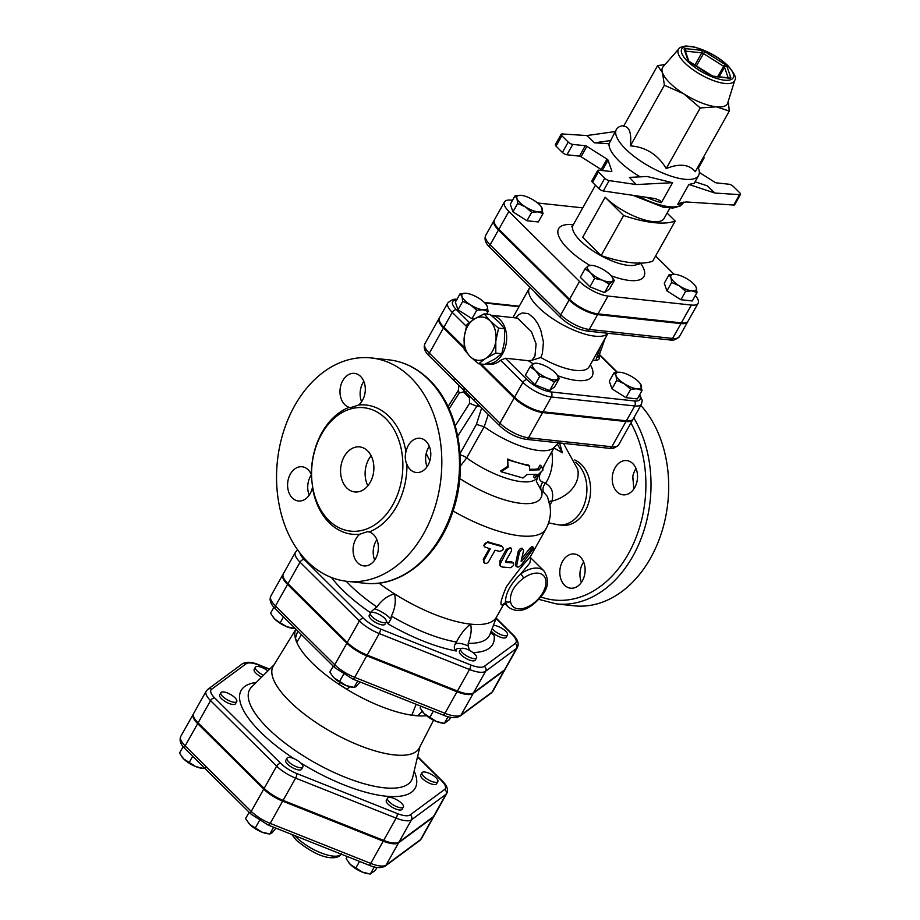 <?xml version="1.0" encoding="UTF-8"?>
<svg xmlns="http://www.w3.org/2000/svg" width="920" height="920" viewBox="0 0 920 920"><rect width="100%" height="100%" fill="white"/><g stroke="black" fill="none" stroke-linecap="round" stroke-linejoin="round"><path stroke-width="1.38" d="M287.339 757.781A9.062 3.116 -150.7 0 1 297.034 760.219A9.062 3.116 -150.7 0 1 302.818 767.015A9.062 3.116 -150.7 0 1 293.388 765.302A9.062 3.116 -150.7 0 1 287.005 758.149A9.062 3.116 -150.7 0 1 287.339 757.781M302.818 767.015L301.565 769.246A9.062 3.116 -150.7 0 1 292.135 767.521A9.062 3.116 -150.7 0 1 285.763 760.38L287.005 758.149M227.401 692.956A9.062 3.116 -150.7 0 1 236.739 701.523A9.062 3.116 -150.7 0 1 227.309 699.809A9.062 3.116 -150.7 0 1 220.938 692.656A9.062 3.116 -150.7 0 1 227.401 692.956M236.739 701.523L235.486 703.754A9.062 3.116 -150.7 0 1 226.067 702.029A9.062 3.116 -150.7 0 1 219.684 694.887L220.938 692.656M263.534 675.234A9.062 3.116 -150.7 0 1 255.415 667.195A9.062 3.116 -150.7 0 1 267.881 670.921M261.613 677.131A9.062 3.116 -150.7 0 1 254.161 669.415L255.415 667.195M431.376 781.287A9.062 3.116 -150.7 0 1 422.038 772.719A9.062 3.116 -150.7 0 1 431.457 774.433A9.062 3.116 -150.7 0 1 437.839 781.586A9.062 3.116 -150.7 0 1 431.376 781.287M437.839 781.586L436.586 783.806A9.062 3.116 -150.7 0 1 430.123 783.506A9.062 3.116 -150.7 0 1 420.785 774.939L422.038 772.719M389.321 801.952A9.062 3.116 -150.7 0 1 387.561 798.181A9.062 3.116 -150.7 0 1 396.991 799.894A9.062 3.116 -150.7 0 1 403.362 807.047A9.062 3.116 -150.7 0 1 397.509 806.978A9.062 3.116 -150.7 0 1 389.321 801.952M403.362 807.047L402.12 809.266A9.062 3.116 -150.7 0 1 396.255 809.197A9.062 3.116 -150.7 0 1 388.079 804.172A9.062 3.116 -150.7 0 1 386.308 800.4L387.561 798.181M273.596 827.218L269.813 833.968L267.835 833.75A14.501 4.979 -150.7 0 1 261.901 832.117L269.813 833.968L271.722 833.175L276 828.172M249.147 812.245L245.571 818.616L249.78 824.446L261.901 832.117A14.501 4.979 -150.7 0 1 249.78 824.446A14.501 4.979 -150.7 0 1 248.285 822.768A14.501 4.979 -150.7 0 1 248.204 822.675M183.149 746.626L179.492 753.123L183.701 758.954L195.822 766.624A14.501 4.979 -150.7 0 1 183.701 758.954A14.501 4.979 -150.7 0 1 182.206 757.275A14.501 4.979 -150.7 0 1 182.137 757.183M204.183 767.671L203.734 768.476L201.756 768.246A14.501 4.979 -150.7 0 1 195.822 766.624L203.734 768.476L205.643 767.682M259.417 820.606L255.185 828.149M192.683 756.274L189.106 762.657M374.336 866.904L370.357 874L368.391 873.77A14.501 4.979 -150.7 0 1 362.457 872.148L370.357 874L375.372 870.297L376.993 867.422M347.3 856.554L346.127 858.647L350.336 864.478L362.457 872.148A14.501 4.979 -150.7 0 1 350.336 864.478A14.501 4.979 -150.7 0 1 348.829 862.799A14.501 4.979 -150.7 0 1 348.76 862.707M359.524 861.419L355.729 868.181M193.487 713.839A22.666 7.785 29.3 0 0 193.246 714.196A22.666 7.785 29.3 0 0 197.662 723.626L185.161 745.89A3.622 2.127 134.7 0 0 185.07 748.731L251.148 814.223L268.272 825.091L368.828 865.122A3.622 1.23 111.7 0 0 370.748 863.408L270.192 823.377A3.622 1.23 111.7 0 1 268.272 825.091M433.067 817.339L420.578 839.603L386.101 865.064A3.622 3.358 -126.4 0 1 385.216 866.065L419.692 840.604A3.622 3.358 -126.4 0 0 420.578 839.603A22.666 7.785 -150.7 0 0 421.394 838.695L433.883 816.431A22.666 7.785 29.3 0 1 433.067 817.339L398.59 842.812A22.666 7.785 29.3 0 1 383.237 841.156L282.681 801.124A22.666 7.785 29.3 0 1 263.729 789.119L197.662 723.626M493.407 625.393A9.062 3.116 -150.7 0 1 503.033 629.061A9.062 3.116 -150.7 0 1 507.495 635.019L506.241 637.249A9.062 3.116 -150.7 0 1 500.388 637.181A9.062 3.116 -150.7 0 1 492.2 632.155A9.062 3.116 -150.7 0 1 491.234 631.074M386.285 621.943L385.043 624.174A9.062 3.116 -150.7 0 1 375.613 622.46A9.062 3.116 -150.7 0 1 369.242 615.307L370.484 613.077A9.062 3.116 -150.7 0 1 376.947 613.375A9.062 3.116 -150.7 0 1 386.285 621.943A9.062 3.116 -150.7 0 1 376.866 620.23A9.062 3.116 -150.7 0 1 370.484 613.077M476.548 657.88L475.295 660.111A9.062 3.116 -150.7 0 1 465.876 658.386A9.062 3.116 -150.7 0 1 459.494 651.233L460.747 649.014A9.062 3.116 -150.7 0 1 461.069 648.646A9.062 3.116 -150.7 0 1 470.775 651.084A9.062 3.116 -150.7 0 1 476.548 657.88A9.062 3.116 -150.7 0 1 467.118 656.167A9.062 3.116 -150.7 0 1 460.747 649.014M283.142 574.172A23.805 8.176 29.3 0 0 282.911 574.528A23.805 8.176 29.3 0 0 287.546 584.441L346.851 643.23A23.805 8.176 29.3 0 0 366.758 655.833L354.683 677.35A3.622 1.23 111.7 0 1 352.762 679.063L443.026 714.99C450.144 718.071 455.86 718.417 460.184 716.013L491.13 693.162A3.622 3.358 -126.4 0 0 492.016 692.162L461.069 715.024A3.622 3.358 53.6 0 1 460.184 716.013M504.091 670.645L492.016 692.162A23.805 8.176 -150.7 0 0 492.867 691.207L504.942 669.691A23.805 8.176 29.3 0 1 504.091 670.645L473.144 693.507A23.805 8.176 29.3 0 1 457.01 691.759L366.758 655.833M417.507 756.907L441.588 780.769A19.044 6.543 -150.7 0 1 444.613 789.452A3.622 3.358 -126.4 0 1 445.97 794.339L411.493 819.8L399.004 842.064A22.666 7.785 -150.7 0 1 383.651 840.408L283.095 800.377A22.666 7.785 -150.7 0 1 264.155 788.382L198.076 722.89A22.666 7.785 -150.7 0 1 193.66 713.448L206.16 691.196A22.666 7.785 29.3 0 0 210.565 700.626L276.644 766.119A22.666 7.785 29.3 0 0 295.596 778.124L396.14 818.144A22.666 7.785 29.3 0 0 411.493 819.8A3.622 3.358 -126.4 0 0 410.136 814.924A19.044 6.543 -150.7 0 1 397.233 813.533L296.677 773.501A19.044 6.543 -150.7 0 1 280.761 763.416L214.682 697.923A19.044 6.543 -150.7 0 1 211.669 689.23L246.146 663.769A19.044 6.543 -150.7 0 1 259.037 665.16L269.502 669.323M433.481 816.603L445.97 794.339A22.666 7.785 29.3 0 0 446.786 793.431L434.297 815.695A22.666 7.785 -150.7 0 1 433.481 816.603L399.004 842.064M507.495 635.019A9.062 3.116 -150.7 0 1 501.63 634.949A9.062 3.116 -150.7 0 1 493.453 629.924A9.062 3.116 -150.7 0 1 492.223 628.486M448.109 716.692L444.371 723.35L442.405 723.12A14.501 4.979 -150.7 0 1 436.471 721.498L444.371 723.35L449.397 719.647L450.719 717.266M421.107 706.272L420.141 707.997L424.35 713.828L436.471 721.498A14.501 4.979 -150.7 0 1 424.35 713.828A14.501 4.979 -150.7 0 1 422.843 712.149A14.501 4.979 -150.7 0 1 422.774 712.057M333.212 666.126L329.877 672.071L332.419 676.005L334.086 677.89L346.207 685.572A14.501 4.979 -150.7 0 1 334.086 677.89A14.501 4.979 -150.7 0 1 332.591 676.223A14.501 4.979 -150.7 0 1 332.511 676.119M357.707 681.03L354.119 687.412L352.141 687.194A14.501 4.979 -150.7 0 1 346.207 685.572L354.119 687.412L356.028 686.63L360.099 681.984M273.93 607.28L270.56 613.283L274.781 619.102A14.501 4.979 -150.7 0 1 273.274 617.423A14.501 4.979 -150.7 0 1 273.205 617.331M280.174 622.806L286.902 626.773A14.501 4.979 -150.7 0 1 274.781 619.102L280.174 622.806L283.51 616.86M295.009 628.268L292.836 628.406A14.501 4.979 -150.7 0 1 286.902 626.773L295.332 628.578M433.331 711.137L429.743 717.531M343.528 674.394L339.491 681.594M301.415 634.616L296.746 642.309A21.746 7.475 29.3 0 0 295.377 638.365A82.087 28.209 29.3 0 1 295.596 629.74L273.32 665.965A83.731 28.773 29.3 0 0 332.062 732.343A83.731 28.773 29.3 0 0 419.336 747.902L433.561 720.199M297.769 630.994L295.377 638.365A82.087 28.209 29.3 0 0 296.746 642.309A82.087 28.209 29.3 0 0 339.526 684.71L339.756 682.283M422.234 711.344L417.691 715.829A82.087 28.209 29.3 0 0 426.454 715.691M349.865 686.769L346.748 689.287A82.087 28.209 29.3 0 0 411.838 715.196L416.15 704.294M339.526 684.71A82.087 28.209 29.3 0 0 346.748 689.287A21.746 7.475 29.3 0 0 339.526 684.71M411.838 715.196A82.087 28.209 29.3 0 0 417.691 715.829A21.746 7.475 29.3 0 0 411.838 715.196M496.053 618.47L512.014 634.294A20.183 6.934 -150.7 0 1 515.212 643.494A3.622 3.358 53.6 0 1 516.58 648.381A23.805 8.176 29.3 0 0 517.431 647.427L505.356 668.955A23.805 8.176 -150.7 0 1 504.505 669.909L473.558 692.76A23.805 8.176 -150.7 0 1 457.435 691.023L367.172 655.086A23.805 8.176 -150.7 0 1 347.266 642.482L287.96 583.694A23.805 8.176 -150.7 0 1 283.325 573.792L295.4 552.264A23.805 8.176 29.3 0 0 300.035 562.178A3.622 2.127 -45.3 0 1 304.152 559.475A20.183 6.934 -150.7 0 1 299.954 553M714.886 193.039L739.553 194.649L733.723 205.033L686.343 201.963L681.214 202.653L677.649 204.47L688.884 184.46L714.886 193.039L707.135 185.782L695.048 181.792M699.338 172.442L714.794 182.229A1.817 0.621 29.3 0 0 716.381 182.861L728.916 184.218A3.622 1.242 -150.7 0 1 733.447 186.541L739.806 192.843A3.622 1.242 -150.7 0 1 740.508 194.35A3.622 1.242 -150.7 0 1 739.553 194.649M703.57 156.952A3.622 1.242 -150.7 0 1 703.972 158.136A3.622 1.242 -150.7 0 1 702.891 158.424L702.754 158.412M494.281 220.156A22.758 7.82 29.3 0 0 494.04 220.512A22.758 7.82 29.3 0 0 498.467 229.988L569.112 300A22.758 7.82 29.3 0 0 597.597 314.617L680.938 323.598A22.758 7.82 29.3 0 0 687.711 321.793A22.758 7.82 29.3 0 0 687.884 321.402M439.323 318.101A22.758 7.82 29.3 0 0 439.081 318.458A22.758 7.82 29.3 0 0 443.509 327.922L464.105 348.335M514.142 397.946A22.758 7.82 29.3 0 0 542.627 412.551L528.471 437.782A3.622 2.656 96.2 0 1 526.01 439.323L609.339 448.316A3.622 2.656 -83.8 0 0 611.811 446.775L528.471 437.782A22.758 7.82 -150.7 0 1 499.985 423.166L514.142 397.946L479.791 363.883M625.968 421.544A22.758 7.82 29.3 0 0 632.741 419.727L618.585 444.958A22.758 7.82 -150.7 0 1 611.811 446.775L625.968 421.544L542.627 412.551M655.592 256.002L674.026 274.275M691.345 305.049A22.758 7.82 29.3 0 0 698.119 303.243L688.125 321.046A22.758 7.82 -150.7 0 1 681.352 322.862L691.345 305.049L608.005 296.067A22.758 7.82 29.3 0 1 579.519 281.451L508.886 211.439A22.758 7.82 29.3 0 1 504.459 201.963L494.466 219.765A22.758 7.82 -150.7 0 0 498.893 229.241L569.526 299.253L579.519 281.451M569.526 299.253A22.758 7.82 -150.7 0 0 598.011 313.869L681.352 322.862M598.862 356.097L599.299 356.5C599.84 358.788 598.747 360.088 596.033 360.364L592.825 360.237M491.096 315.261A24.46 17.905 96.2 0 1 491.291 315.284L517.534 318.113L531.449 331.706L536.096 343.919L534.968 355.994L532.036 360.226L528.298 360.697L505.39 358.225L500.618 360.284A24.46 17.905 96.2 0 1 489.106 364.251L486.047 363.917A24.46 17.905 96.2 0 1 485.691 363.883M640.205 383.594L642.045 390.471L637.307 398.912L625.968 397.681L611.972 388.815L609.316 381.179L614.054 372.749L620.321 372.289A14.501 4.979 29.3 0 0 615.974 375.498L614.054 372.749M474.444 318.941L471.994 318.676L457.999 309.822L455.342 302.174L460.08 293.744L466.428 293.308A14.501 4.979 29.3 0 0 466.336 293.296A14.501 4.979 29.3 0 0 462.001 296.504A14.501 4.979 29.3 0 0 470.327 304.75A14.501 4.979 29.3 0 0 482.988 309.798A14.501 4.979 29.3 0 0 487.335 306.59L488.072 311.466L482.988 309.798L476.721 310.247L470.327 304.75L462.725 301.38L462.001 296.504L460.08 293.744M556.703 374.382L559.337 378.442L554.599 386.872L549.585 390.586L534.957 384.755L525.343 375.233L530.081 366.792L533.186 363.883A14.501 4.979 29.3 0 0 535.486 370.495A14.501 4.979 29.3 0 0 547.607 378.178A14.501 4.979 29.3 0 0 557.428 379.235A14.501 4.979 29.3 0 0 556.623 374.291A14.501 4.979 29.3 0 0 555.128 372.611A14.501 4.979 29.3 0 0 543.007 364.941A14.501 4.979 29.3 0 0 537.073 363.32A14.501 4.979 29.3 0 0 533.186 363.883L537.073 363.32M523.572 578.139A21.746 12.8 -45.3 0 1 545.572 579.209A21.746 12.8 -45.3 0 1 531.104 604.992A21.746 12.8 -45.3 0 1 510.496 601.461C509.726 593.112 514.084 585.338 523.572 578.139A3.622 0.793 54.2 0 0 520.731 573.942L529.851 563.04L530.771 557.865L543.95 570.917A25.369 14.927 134.7 0 0 520.731 573.942C511.025 583.418 505.931 592.48 505.471 601.139A25.369 14.927 134.7 0 0 508.231 606.958C520.582 615.974 533.347 606.13 542.156 595.217C548.561 587.443 549.159 579.335 543.95 570.917M504.321 603.106L503.562 604.187L505.747 604.497L505.471 601.139A3.622 2.679 171.8 0 0 510.496 601.461M733.723 205.033A3.622 1.242 29.3 0 0 734.678 204.734L740.508 194.35M697.992 166.899L698.636 168.716A47.115 16.192 -150.7 0 1 698.579 175.49A47.115 16.192 -150.7 0 1 649.577 166.554A47.115 16.192 -150.7 0 1 616.411 129.375A47.115 16.192 -150.7 0 1 622.161 125.81L624.059 125.407M688.884 184.46L694.197 183.298L698.579 175.49M616.411 129.375L609.017 143.761A47.115 16.192 29.3 0 0 640.182 176.847M672.577 182.701L636.226 184.564L629.418 177.399L647.128 176.49L672.577 182.701L661.342 202.71L660.077 200.548L655.316 198.617L603.324 190.969L609.155 180.584A3.622 1.242 -150.7 0 1 604.762 178.273L598.403 171.971A3.622 1.242 -150.7 0 1 597.701 170.464A3.622 1.242 -150.7 0 1 598.782 170.177L611.306 171.522A1.817 0.621 29.3 0 0 611.846 171.384A1.817 0.621 29.3 0 0 611.846 171.131L608.039 160.149A1.817 0.621 29.3 0 0 606.993 159.114L601.162 169.498L581.049 156.756L586.879 146.372A1.817 0.621 29.3 0 0 585.292 145.739L579.462 156.136L566.938 154.778L572.757 144.394A3.622 1.242 -150.7 0 1 568.226 142.059L562.396 152.455L556.048 146.153L561.867 135.769L568.226 142.059M646.392 197.294A47.115 16.192 29.3 0 0 661.342 202.71M561.867 135.769A3.622 1.242 -150.7 0 1 561.165 134.262L555.335 144.647A3.622 1.242 29.3 0 0 556.048 146.153M562.396 152.455A3.622 1.242 29.3 0 0 566.938 154.778M579.462 156.136A1.817 0.621 -150.7 0 1 581.049 156.756M601.162 169.498A1.817 0.621 -150.7 0 1 602.209 170.533L608.039 160.149M597.701 170.464L591.87 180.849A3.622 1.242 29.3 0 0 592.572 182.367L598.931 188.657A3.622 1.242 29.3 0 0 603.324 190.969M678.902 48.783L663.124 66.711A37.145 12.765 29.3 0 0 662.515 72.726A37.145 12.765 29.3 0 0 683.847 93.874A37.145 12.765 29.3 0 0 716.3 106.8A37.145 12.765 29.3 0 0 727.743 102.971L734.815 80.166C736.759 78.303 734.516 73.531 728.099 65.837C718.566 56.752 706.836 50.358 692.886 46.655L686.009 46C681.893 46.54 679.523 47.472 678.902 48.783A32.142 11.051 29.3 0 0 701.051 74.819A32.142 11.051 29.3 0 0 734.815 80.166M728.226 101.395L729.307 111.078L716.3 106.8L700.246 107.95L683.847 93.874L664.389 85.238L662.515 72.726L657.581 65.653L665.045 64.526M657.581 65.653L623.576 126.27C629.406 126.454 631.672 132.974 630.372 145.843C645.886 147.073 657.846 154.64 666.241 168.555L700.246 107.95M666.241 168.555C679.489 163.254 689.172 164.3 695.301 171.683L729.307 111.078M630.372 145.843L664.389 85.238M586.879 146.372L606.993 159.114M572.757 144.394L585.292 145.739M636.226 184.564L609.155 180.584M609.017 143.761L594.538 142.819L586.787 135.562L562.12 133.952A3.622 1.242 -150.7 0 0 561.165 134.262M610.834 140.518L594.538 142.819M615.192 131.56L586.787 135.562M611.662 276.437L614.295 280.496L612.386 281.29A14.501 4.979 29.3 0 0 611.593 276.345A14.501 4.979 29.3 0 0 610.086 274.677A14.501 4.979 29.3 0 0 597.966 266.995A14.501 4.979 29.3 0 0 592.031 265.374A14.501 4.979 29.3 0 0 588.144 265.938L592.031 265.374M609.281 284.2L602.565 280.232A14.501 4.979 29.3 0 0 612.386 281.29L609.281 284.2L604.543 292.64L589.915 286.81L580.313 277.288L585.039 268.847L588.144 265.938A14.501 4.979 29.3 0 0 590.444 272.55L585.039 268.847M594.654 278.38L590.444 272.55A14.501 4.979 29.3 0 0 602.565 280.232L594.654 278.38L589.915 286.81M541.19 206.643L543.03 213.52L537.958 211.853A14.501 4.979 29.3 0 0 542.294 208.644A14.501 4.979 29.3 0 0 540.948 206.333A14.501 4.979 29.3 0 0 533.968 200.387A14.501 4.979 29.3 0 0 521.398 195.362A14.501 4.979 29.3 0 0 521.306 195.35L521.398 195.362M531.691 212.302L525.285 206.804A14.501 4.979 29.3 0 0 537.958 211.853L531.691 212.302L526.953 220.742L512.957 211.876L517.695 203.435L516.959 198.559A14.501 4.979 29.3 0 0 525.285 206.804L517.695 203.435M515.039 195.799L521.306 195.35A14.501 4.979 29.3 0 0 516.959 198.559L515.039 195.799L510.301 204.24L512.957 211.876M526.953 220.742L538.292 221.961L543.03 213.52M604.543 292.64L609.569 288.938L614.295 280.496M670.933 277.564L669.012 274.804L675.28 274.355A14.501 4.979 29.3 0 0 670.933 277.564A14.501 4.979 29.3 0 0 679.259 285.809L671.669 282.44L670.933 277.564M695.163 285.648L696.268 287.649A14.501 4.979 29.3 0 0 694.922 285.338A14.501 4.979 29.3 0 0 687.942 279.392A14.501 4.979 29.3 0 0 675.372 274.367L675.372 274.367M691.932 290.858L685.664 291.306L679.259 285.809A14.501 4.979 29.3 0 0 691.932 290.858A14.501 4.979 29.3 0 0 696.268 287.649L697.004 292.525L691.932 290.858M697.004 292.525L692.265 300.966L680.926 299.736L685.664 291.306M680.926 299.736L666.931 290.881L671.669 282.44M666.931 290.881L664.274 283.233L669.012 274.804M667.103 213.072L675.188 221.087A99.659 34.247 -150.7 0 1 623.622 215.533L605.164 197.236A38.053 13.075 29.3 0 0 639.492 218.281A38.053 13.075 29.3 0 0 664.033 218.546L669.921 208.058M605.164 197.236L582.682 237.302L601.139 255.599A99.659 34.247 29.3 0 0 652.706 261.165L675.188 221.087M601.139 255.599L623.622 215.533M504.459 201.963A22.758 7.82 29.3 0 1 511.232 200.146L512.52 200.284M537.591 202.986L582.762 207.862M698.119 303.243A22.758 7.82 29.3 0 0 695.324 295.516M478.595 363.756L470.465 356.845A21.746 15.916 -83.8 0 0 485.438 358.57L478.595 363.756L484.575 364.4L494.937 358.938L501.768 353.74L504.401 342.067L504.551 328.808L499.031 322.172L490.141 314.513L484.161 313.869L490.44 321.252L498.582 328.164L495.799 341.147L495.799 353.096L486.335 358.006A21.746 15.916 -83.8 0 0 495.799 341.147M491.291 315.284A24.46 17.905 96.2 0 1 503.228 352.567A24.46 17.905 96.2 0 1 486.047 363.917M504.551 328.808L498.582 328.164M501.768 353.74L495.799 353.096M473.8 319.343A21.746 15.916 -83.8 0 0 464.347 336.202L466.969 324.53L474.709 318.78L484.161 313.869M464.186 349.473L464.197 337.513A21.746 15.916 -83.8 0 0 469.706 356.097L464.186 349.473M495.949 339.836A21.746 15.916 -83.8 0 0 490.44 321.252M489.681 320.493A21.746 15.916 -83.8 0 0 474.709 318.78M486.335 358.006L485.438 358.57M470.465 356.845L469.706 356.097M464.197 337.513L464.347 336.202M559.337 378.442L554.323 382.145L547.607 378.178L539.695 376.326L535.486 370.495L530.081 366.792M486.231 304.589L487.335 306.59A14.501 4.979 29.3 0 0 485.99 304.278A14.501 4.979 29.3 0 0 479.009 298.333A14.501 4.979 29.3 0 0 466.428 293.308L466.428 293.308M534.957 384.755L539.695 376.326M486.565 314.134L488.072 311.466M549.585 390.586L554.323 382.145M471.994 318.676L476.721 310.247M457.999 309.822L462.725 301.38M642.045 390.471L636.962 388.792L630.694 389.24L624.3 383.755L616.71 380.385L615.974 375.498A14.501 4.979 29.3 0 0 624.3 383.755A14.501 4.979 29.3 0 0 636.962 388.792A14.501 4.979 29.3 0 0 641.309 385.584A14.501 4.979 29.3 0 0 639.963 383.284A14.501 4.979 29.3 0 0 632.983 377.338A14.501 4.979 29.3 0 0 620.413 372.301L620.402 372.301M625.968 397.681L630.694 389.24M611.972 388.815L616.71 380.385M532.036 360.226L540.833 357.5L542.409 353.337L543.444 342.067L540.718 329.958L537.717 323.518L534.014 318.216L528.287 313.593L522.249 312.949L518.96 314.536L515.372 317.883M464.025 347.104L443.923 327.186A22.758 7.82 -150.7 0 1 439.495 317.71L447.822 302.875A22.758 7.82 29.3 0 0 452.249 312.351A3.622 2.127 -45.3 0 1 456.377 309.637A19.136 6.578 -150.7 0 1 456.527 300.07M481.091 364.021L514.567 397.198L522.893 382.363A22.758 7.82 29.3 0 0 551.379 396.98L634.719 405.961A3.622 2.656 -83.8 0 0 634.294 400.936L550.965 391.943A19.136 6.578 -150.7 0 1 527.01 379.661L505.39 358.225M633.167 418.991A22.758 7.82 -150.7 0 1 626.382 420.808L634.719 405.961A22.758 7.82 29.3 0 0 641.493 404.144L633.167 418.991M514.567 397.198A22.758 7.82 -150.7 0 0 543.053 411.815L626.382 420.808M634.765 487.496A17.215 12.604 96.2 0 1 623.024 494.81A17.215 12.604 96.2 0 1 612.352 476.353A17.215 12.604 96.2 0 1 626.716 460.586A17.215 12.604 96.2 0 1 636.651 470.35A17.215 12.604 96.2 0 1 634.765 487.496M564.558 585.189A17.215 12.604 96.2 0 1 560.855 565.317A17.215 12.604 96.2 0 1 574.31 553.978A17.215 12.604 96.2 0 1 584.993 572.447A17.215 12.604 96.2 0 1 570.618 588.202A17.215 12.604 96.2 0 1 564.558 585.189M575.621 462.288A33.522 24.529 96.2 0 1 586.741 493.062A33.522 24.529 96.2 0 1 570.641 522.134A33.522 24.529 96.2 0 1 558.647 524.871L562.327 525.274A33.522 24.529 -83.8 0 0 589.789 498.157A33.522 24.529 -83.8 0 0 574.689 459.954M538.821 599.38L556.335 603.899L574.011 605.808A112.343 82.225 -83.8 0 0 660.985 534.393A112.343 82.225 -83.8 0 0 640.803 405.363M549.895 505.379L551.966 501.147C553.92 492.683 551.781 486.749 545.537 483.345L542.834 482.091C539.419 480.953 538.499 478.262 540.086 474.018L540.914 472.431M460.448 466.014L466.67 457.918A7.245 2.495 29.3 0 0 460.161 454.871M481.666 407.94L476.433 424.361L484.219 426.799L488.29 414.506M484.219 426.799A54.361 18.688 29.3 0 0 553.886 447.614L558.693 442.853M478.181 404.489A7.245 5.301 -83.8 0 0 476.79 406.26L480.366 406.651M457.734 436.114L476.79 406.26L469.648 403.282L469.28 396.083M474.812 398.222L499.985 423.166A3.622 2.127 134.7 0 0 499.893 426.006L474.72 401.051A3.622 2.127 -45.3 0 1 474.812 398.222L429.353 353.153L443.509 327.922M385.744 418.6A62.065 45.425 -83.8 0 0 363.883 407.721A62.065 45.425 -83.8 0 0 312.064 464.554A62.065 45.425 -83.8 0 0 350.554 531.127A62.065 45.425 -83.8 0 0 357.776 531.127A62.065 45.425 -83.8 0 0 400.384 485.565A62.065 45.425 -83.8 0 0 385.744 418.6M367.632 450.88A22.655 16.583 96.2 0 1 372.497 477.02A22.655 16.583 96.2 0 1 354.798 491.947A22.655 16.583 96.2 0 1 340.745 467.647A22.655 16.583 96.2 0 1 359.651 446.901A22.655 16.583 96.2 0 1 367.632 450.88M312.582 486.438L312.443 487.324A64.963 47.541 -83.8 0 0 359.766 534.221L367.494 531.668L369.092 531.967A64.963 47.541 -83.8 0 0 406.962 464.485C405.11 460.586 404.765 456.412 405.927 451.961A64.963 47.541 -83.8 0 0 358.604 405.053L350.716 407.594L349.278 407.307A64.963 47.541 -83.8 0 0 311.409 474.789L311.592 475.272M410.815 377.625A112.343 82.225 96.2 0 1 434.953 507.334A112.343 82.225 96.2 0 1 347.139 581.337A112.343 82.225 96.2 0 1 277.438 460.816A112.343 82.225 96.2 0 1 371.231 357.938A112.343 82.225 96.2 0 1 410.815 377.625M309.212 495.144A17.215 12.604 -83.8 0 1 311.409 474.777A17.215 12.604 -83.8 0 0 302.082 466.762A17.215 12.604 -83.8 0 0 287.718 482.528A17.215 12.604 -83.8 0 0 298.391 500.997A17.215 12.604 -83.8 0 0 310.132 493.66A17.215 12.604 -83.8 0 0 312.443 487.324M358.604 405.053A17.215 12.604 -83.8 0 0 365.125 386.411A17.215 12.604 -83.8 0 0 354.499 373.37A17.215 12.604 -83.8 0 0 341.032 384.721A17.215 12.604 -83.8 0 0 344.747 404.593A17.215 12.604 -83.8 0 0 349.278 407.307M406.962 464.485A17.215 12.604 -83.8 0 0 416.288 472.512A17.215 12.604 -83.8 0 0 430.663 456.745A17.215 12.604 -83.8 0 0 419.98 438.276A17.215 12.604 -83.8 0 0 408.238 445.613A17.215 12.604 -83.8 0 0 405.927 451.961M359.766 534.221A17.215 12.604 -83.8 0 0 353.245 552.862A17.215 12.604 -83.8 0 0 363.883 565.903A17.215 12.604 -83.8 0 0 377.338 554.553A17.215 12.604 -83.8 0 0 373.623 534.681A17.215 12.604 -83.8 0 0 369.092 531.967M376.889 539.683A17.215 12.604 -83.8 0 0 374.693 560.061M429.295 446.292A17.215 12.604 -83.8 0 0 428.386 447.775A17.215 12.604 -83.8 0 0 427.098 466.67M363.814 381.386A17.215 12.604 -83.8 0 0 361.617 401.764M426.19 453.537L429.881 460.724M464.611 390.966A3.622 2.127 -45.3 0 1 464.312 390.747L464.312 390.747A3.622 2.127 -45.3 0 1 464.404 387.906M474.72 401.051L454.434 380.949A3.622 2.127 -45.3 0 1 454.526 378.108M553.99 447.971L562.361 452.789L559.578 442.945M557.37 444.153L562.361 452.789L559.532 442.945M378.994 583.142A86.974 29.888 29.3 0 0 394.519 593.871A86.974 29.888 29.3 0 0 470.522 624.128A86.974 29.888 29.3 0 0 496.432 617.193L503.792 604.06M500.813 566.329L499.87 565.328L499.928 560.694L506.345 549.263L510.531 547.607L511.52 548.642L509.484 548.4L507.506 549.895L500.089 564.178L500.595 566.064L501.883 566.984L510.358 567.697C513.544 566.122 514.429 564.535 513.026 562.948L505.701 562.419L505.471 561.602L511.554 550.758L511.52 548.642M505.54 561.487A86.974 29.888 29.3 0 0 511.853 561.901L513.636 563.155L511.853 561.901M484.322 546.353L483.851 545.479L487.749 541.731A86.974 29.888 29.3 0 0 501.411 545.617L502.205 546.606C504.24 548.849 503.355 550.424 499.537 551.356L495.098 550.252L488.324 562.2L486.611 563.339L484.587 563.247L483.69 560.705L490.291 548.884L484.851 546.997L484.173 544.721L485.415 543.087L487.554 542.501L502.205 546.606L501.411 545.617M483.851 562.603L483.276 559.371L489.325 548.584M517.143 567.019L518.834 566.973L521.525 564.776L533.577 548.412L533.404 547.457L531.852 548.607L521.928 561.05L521.088 561.177L523.653 550.401C522.79 548.423 521.364 549.148 519.374 552.575L516.729 565.271L517.143 567.019L515.844 565.995L515.522 563.868L518.19 551.54C520.191 548.113 521.594 547.389 522.41 549.366M521.743 558.601L529.977 548.17L532.162 546.491L533.6 547.492M453.042 510.991A86.974 29.888 29.3 0 0 545.974 528.896L530.127 557.14C525.458 561.591 517.558 571.447 506.414 586.718C500.204 601.438 499.296 607.234 503.677 604.118M454.94 644.563L456.481 642.045C460.264 634.478 464.945 628.509 470.522 624.128C471.879 629.257 471.097 635.651 468.176 643.298L468.199 645.99A16.307 5.6 29.3 0 0 454.94 644.563C453.801 647.059 454.227 649.209 456.228 651.004A12.684 4.358 -150.7 0 1 461.138 648.6M374.532 608.706L376.935 606.981C381.731 600.07 387.584 595.7 394.519 593.871C396.14 601.116 395.094 608.534 391.379 616.124L390.897 619.068A16.307 5.6 29.3 0 0 374.532 608.706L370.242 612.57A12.684 4.358 -150.7 0 1 370.875 612.674M386.434 621.403A12.684 4.358 -150.7 0 1 388.125 623.886L390.897 619.068M490.751 632.327L494.063 635.317A12.684 4.358 -150.7 0 1 491.291 633.282M469.453 650.348L468.199 645.99M529.667 466.129L529.448 470.074L539.316 469.844L541.397 466.129L543.064 469.947L534.738 478.009L536.82 474.294L526.953 474.524L522.997 477.997L501.043 471.707L508.127 467.21L507.702 459.827L529.667 466.129L528.678 465.106A54.361 18.688 29.3 0 1 507.426 459.011L507.702 459.827M529.506 469.142A54.361 18.688 29.3 0 0 537.958 468.82L539.316 469.844M537.958 468.82L540.04 465.106L541.397 466.129M534.704 474.628L533.381 476.985L534.738 478.009M508.127 467.21L507.736 466.348L500.767 470.879L501.043 471.707M507.736 466.348L507.426 459.011M523.653 550.401L522.203 548.262M521.26 560.533L521.928 561.05L521.088 561.177M371.116 455.722A22.655 16.583 -83.8 0 0 367.873 485.772M632.661 477.308A62.065 45.425 96.2 0 1 633.661 488.474M636.042 468.602A17.215 12.604 96.2 0 0 632.799 476.433L633.834 488.957M581.44 582.36A17.215 12.604 96.2 0 1 583.636 561.993M464.83 391.253A3.622 2.127 -45.3 0 1 464.933 388.424M465.934 391.448L459.241 392.966L458.332 390.482L448.028 406.617M484.161 426.753L466.67 457.918A54.361 18.688 29.3 0 0 537.521 477.319L536.36 481.413L541.811 491.441L543.8 492.372L547.446 496.558L550.045 506.345C551.195 514.084 549.838 521.606 545.974 528.896M542.742 468.763L544.606 464.692M459.781 478.503A67.413 23.161 29.3 0 0 541.811 491.441A7.245 5.784 114.6 0 1 542.834 482.091M549.079 501.561A7.245 4.876 -157.4 0 1 551.966 501.147A33.522 25.403 167.1 0 0 577.679 469.2L577.668 469.154M398.59 842.812L386.101 865.064A22.666 7.785 -150.7 0 1 370.748 863.408L383.237 841.156M282.681 801.124L270.192 823.377A22.666 7.785 -150.7 0 1 251.24 811.382A3.622 2.127 134.7 0 0 251.148 814.223M263.729 789.119L251.24 811.382L185.161 745.89A22.666 7.785 -150.7 0 1 180.757 736.448L193.246 714.196M341.205 854.128A28.991 9.959 -150.7 0 1 322.138 853.323A28.991 9.959 -150.7 0 1 296.527 837.442A28.991 9.959 -150.7 0 1 294.825 835.67M512.014 634.294A3.622 2.127 -45.3 0 1 512.9 634.685C517.661 639.25 519.179 643.505 517.431 647.427M515.212 643.494L484.265 666.356A20.183 6.934 -150.7 0 1 470.591 664.884L380.339 628.946A20.183 6.934 -150.7 0 1 363.469 618.263L304.152 559.475M388.125 623.886A97.048 33.35 29.3 0 0 456.228 651.004M331.43 577.472A97.048 33.35 29.3 0 0 370.242 612.57M472.983 652.556A97.048 33.35 29.3 0 0 494.063 635.317M444.613 789.452L410.136 814.924M256.22 682.467A99.785 34.293 29.3 0 0 293.894 758.62M300.886 763.082A99.785 34.293 29.3 0 0 388.596 796.421A99.785 34.293 29.3 0 0 414.161 771.098M419.899 746.81L412.666 777.411A92.782 31.889 -150.7 0 1 315.008 762.76A92.782 31.889 -150.7 0 1 251.608 687.033L273.953 664.918M397.233 813.533A3.622 1.23 111.7 0 1 396.14 818.144L383.651 840.408M296.677 773.501A3.622 1.23 111.7 0 1 295.596 778.124L283.095 800.377M280.761 763.416A3.622 2.127 134.7 0 0 276.644 766.119L264.155 788.382M446.786 793.431C448.442 789.532 446.993 785.438 442.474 781.16A3.622 2.127 134.7 0 0 441.588 780.769M214.682 697.923A3.622 2.127 134.7 0 0 210.565 700.626L198.076 722.89M211.669 689.23A3.622 3.358 -126.4 0 0 207.851 689.287L206.16 691.196M246.146 663.769A3.622 3.358 -126.4 0 0 242.328 663.826L207.851 689.287M269.698 669.127L258.715 664.769A3.622 1.23 111.7 0 1 259.037 665.16M473.144 693.507L461.069 715.024A23.805 8.176 -150.7 0 1 444.935 713.276A3.622 1.23 111.7 0 1 443.026 714.99M457.01 691.759L444.935 713.276L354.683 677.35A23.805 8.176 -150.7 0 1 334.776 664.746A3.622 2.127 134.7 0 0 334.684 667.586L352.762 679.063M346.851 643.23L334.776 664.746L275.471 605.958A3.622 2.127 134.7 0 0 275.367 608.798L334.684 667.586M287.546 584.441L275.471 605.958A23.805 8.176 -150.7 0 1 270.836 596.045L282.911 574.528M599.311 354.809L616.963 372.301M484.897 303.013L518.983 306.693M469.349 322.506L456.377 309.637M528.298 360.697A52.543 18.055 29.3 0 0 533.255 363.825M557.646 375.671A52.543 18.055 29.3 0 0 590.306 364.734M639.354 395.255A19.136 6.578 -150.7 0 1 634.294 400.936M677.649 204.47A47.115 16.192 29.3 0 0 683.215 202.216M632.845 195.304L663.469 207.287L673.141 208.012L680.168 206.022L683.181 202.94A47.115 16.192 -150.7 0 1 637.974 196.064M727.444 65.55A29.486 10.131 -150.7 0 1 712.137 76.843A29.486 10.131 -150.7 0 1 682.812 47.782A29.486 10.131 -150.7 0 1 727.444 65.55M685.262 48.587A3.622 1.242 29.3 0 0 684.181 49.392L687.999 60.375A3.622 1.242 29.3 0 0 690.081 62.433L710.194 75.175A3.622 1.242 29.3 0 0 713.356 76.44L729.663 78.2A3.622 1.242 29.3 0 0 730.744 77.395L726.938 66.412A3.622 1.242 29.3 0 0 724.856 64.354L704.731 51.612A3.622 1.242 29.3 0 0 701.569 50.347L685.262 48.587A1.817 1.322 96.2 0 1 685.469 51.106L701.776 52.865A1.817 0.621 -150.7 0 1 703.363 53.498L723.476 66.228A1.817 0.621 -150.7 0 1 724.523 67.263L728.168 77.786M729.663 78.2A1.817 1.322 -83.8 0 0 729.031 77.878L712.724 76.118A1.817 1.322 96.2 0 1 713.356 76.44M728.651 77.832A1.817 1.587 -19.2 0 1 730.744 77.395M726.938 66.412A1.817 1.587 160.8 0 0 724.523 67.263L719.164 76.808M717.634 76.647L724.856 64.354M687.999 60.375A1.817 1.587 -19.2 0 1 688.873 61.261L685.055 50.278A1.817 1.587 160.8 0 0 684.181 49.392M704.731 51.612L696.233 66.194M694.795 65.297L701.776 52.865A1.817 1.322 -83.8 0 0 701.569 50.347M702.891 158.424L698.05 167.072M592.572 182.367L598.403 171.971M604.762 178.273L598.931 188.657M638.882 263.143A38.053 13.075 -150.7 0 1 598.609 254.38A38.053 13.075 -150.7 0 1 573.102 225.078L571.412 226.803M573.275 224.756A48.921 16.813 29.3 0 0 558.819 236.336A48.921 16.813 29.3 0 0 589.513 265.202M611.064 275.712A48.921 16.813 29.3 0 0 640.481 263.131M598.011 313.869L608.005 296.067M498.893 229.241L508.886 211.439M589.076 366.919L589.156 366.781A45.298 15.571 -150.7 0 1 540.833 357.5M512.865 317.607L529.356 288.213A45.298 15.571 29.3 0 0 560.153 323.334A45.298 15.571 29.3 0 0 607.879 333.27M600.737 346.138L596.735 357.466A7.245 3.875 19.5 0 0 598.989 355.729L605.199 338.203M550.965 391.943A3.622 2.656 96.2 0 1 551.379 396.98L543.053 411.815M527.01 379.661A3.622 2.127 134.7 0 0 522.893 382.363L500.618 360.284M443.923 327.186L452.249 312.351L466.417 326.381M687.711 321.793L679.385 336.628C675.625 339.825 672.543 340.94 670.139 339.986L586.799 330.993A3.622 2.656 -83.8 0 0 589.271 329.452A22.758 7.82 -150.7 0 1 560.786 314.835A3.622 2.127 134.7 0 0 560.683 317.676L490.049 247.664C485.495 243.363 484.058 239.257 485.714 235.347A22.758 7.82 -150.7 0 0 490.141 244.823A3.622 2.127 134.7 0 0 490.049 247.664M670.139 339.986A3.622 2.656 -83.8 0 0 672.6 338.445L589.271 329.452L597.597 314.617M569.112 300L560.786 314.835L490.141 244.823L498.467 229.988M679.385 336.628A22.758 7.82 -150.7 0 1 672.6 338.445L680.938 323.598M546.905 304.014A50.347 17.296 -150.7 0 1 534.336 291.559M596.735 357.466A14.501 7.578 132.3 0 0 596.033 360.364M630.924 422.97A108.721 79.568 96.2 0 1 630.361 550.114A108.721 79.568 96.2 0 1 540.868 596.965M556.335 603.899A112.343 82.225 -83.8 0 0 639.688 542.167A112.343 82.225 -83.8 0 0 633.776 417.887M476.433 424.361L460.069 453.525M371.231 357.938L388.918 359.846A112.343 82.225 96.2 0 1 428.501 379.534A112.343 82.225 96.2 0 1 452.628 509.231A112.343 82.225 96.2 0 1 364.815 583.245L347.139 581.337M551.759 451.95A33.522 24.529 96.2 0 1 545.537 483.345A7.245 5.957 124.4 0 0 543.8 492.372M456.481 642.045A89.861 30.889 -150.7 0 1 391.379 616.124M496.8 616.526L489.992 634.317A89.861 30.889 -150.7 0 1 468.176 643.298M518.19 551.54L519.374 552.575M515.522 563.868L516.798 564.903M529.977 548.17L531.38 549.183M487.749 541.731L488.255 542.639M483.276 559.371L483.874 560.314M506.345 549.263L507.265 550.286M499.928 560.694L500.848 561.706M484.265 666.356A3.622 3.358 53.6 0 1 485.633 671.244L516.58 648.381L504.505 669.909M470.591 664.884A3.622 1.23 111.7 0 1 469.51 669.507A23.805 8.176 29.3 0 0 485.633 671.244L473.558 692.76M297.678 549.918L297.137 550.321A3.622 3.358 53.6 0 1 297.723 549.976M380.339 628.946A3.622 1.23 111.7 0 1 379.247 633.569L469.51 669.507L457.435 691.023M363.469 618.263A3.622 2.127 134.7 0 0 359.341 620.966A23.805 8.176 29.3 0 0 379.247 633.569L367.172 655.086M287.96 583.694L300.035 562.178L359.341 620.966L347.266 642.482M429.26 355.994C424.706 351.693 423.257 347.587 424.925 343.678A22.758 7.82 -150.7 0 0 429.353 353.153A3.622 2.127 134.7 0 0 429.26 355.994L454.434 380.949M463.323 391.793L469.648 398.061M449.086 408.871L459.241 392.966M469.648 403.282L455.25 425.822M376.935 606.981A89.861 30.889 -150.7 0 1 346.242 581.233M385.216 866.065C381.041 868.376 375.578 868.054 368.828 865.122M421.394 838.695L419.692 840.604M185.07 748.731C180.55 744.452 179.112 740.358 180.757 736.448M341.447 853.748C340.055 856.279 337.26 857.612 333.063 857.75C323.138 858.003 310.925 852.184 296.424 840.282L291.743 834.44M492.867 691.207L491.13 693.162M442.474 781.16L417.599 756.505M242.328 663.826C246.502 661.514 251.965 661.825 258.715 664.769M275.367 608.798C270.595 604.187 269.089 599.943 270.836 596.045M599.438 354.453L617.412 372.266M505.747 604.497L508.231 606.958M683.181 202.94L683.617 202.147M728.329 78.499L729.031 77.878M688.861 61.214L712.724 76.118M698.406 168.072L703.972 158.136M639.469 262.315L638.882 264.661M573.102 225.078L595.458 185.219M589.156 366.781L607.959 333.281M639.676 394.691L642.217 400.28L641.493 404.144M484.334 302.461L519.248 306.222M457.067 299.517C454.664 298.551 451.582 299.678 447.822 302.875M586.799 330.993C577.357 329.372 568.652 324.933 560.683 317.676M494.04 220.512L485.714 235.347M529.851 287.12L529.356 288.213M597.758 355.925L598.632 357.374L598.989 355.729M558.647 524.871L548.619 522.893M388.918 359.846C404.053 361.594 417.53 368.299 429.387 379.937C459.402 408.606 469.131 467.256 452.042 513.923C437.138 557.922 400.315 587.719 364.815 583.245M563.442 443.359L577.679 469.2M530.771 557.865L530.334 556.68M496.19 618.113L512.9 634.685M297.137 550.321L295.4 552.264M499.893 426.006C507.863 433.262 516.568 437.702 526.01 439.323M618.585 444.958C614.836 448.155 611.754 449.27 609.339 448.316M458.873 385.779L458.332 390.482M439.081 318.458L424.925 343.678M537.521 477.319L539.373 474.018M542.57 468.315L554.564 446.947"/></g></svg>
